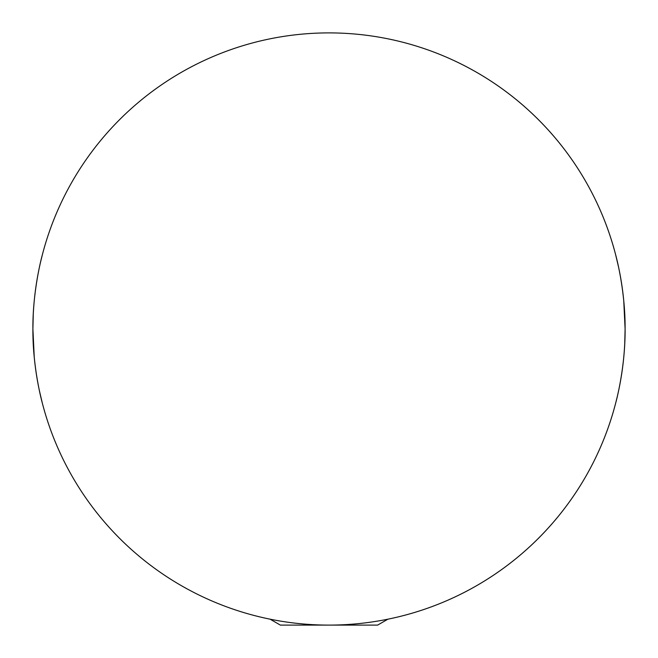<?xml version="1.0" encoding="UTF-8"?>
<svg xmlns="http://www.w3.org/2000/svg" width="658" height="658" viewBox="0 0 658 658"><rect width="100%" height="100%" fill="white"/><g stroke="black" fill="none" stroke-linecap="round" stroke-linejoin="round"><path stroke-width="0.99" d="M623.768 300.986L625.1 329C625.404 289.29 615.477 254.103 615.699 254.975C615.46 254.103 625.404 289.166 625.1 329C625.413 368.751 615.469 403.905 615.699 403.025C615.469 403.905 625.413 368.743 625.1 329L624.738 343.715M617.097 397.366L615.699 403.025M34.232 357.014L32.9 329C32.596 368.71 42.523 403.897 42.301 403.025C42.54 403.897 32.596 368.834 32.9 329L33.262 314.285M42.301 403.025L39.414 390.778M615.699 254.975L618.586 267.222M329 625.1A296.1 296.1 0 0 0 625.1 329A296.1 296.1 0 0 0 329 32.9A296.1 296.1 0 0 0 32.9 329A296.1 296.1 0 0 0 329 625.1M40.903 260.634L42.301 254.975M280.357 625.1L377.643 625.1L387.891 619.186A296.1 296.1 0 0 0 329 32.9A296.1 296.1 0 0 0 32.9 329C32.587 289.249 42.531 254.095 42.301 254.975C42.531 254.095 32.587 289.257 32.9 329A296.1 296.1 0 0 0 270.109 619.186L280.357 625.1L270.109 619.186"/></g></svg>

